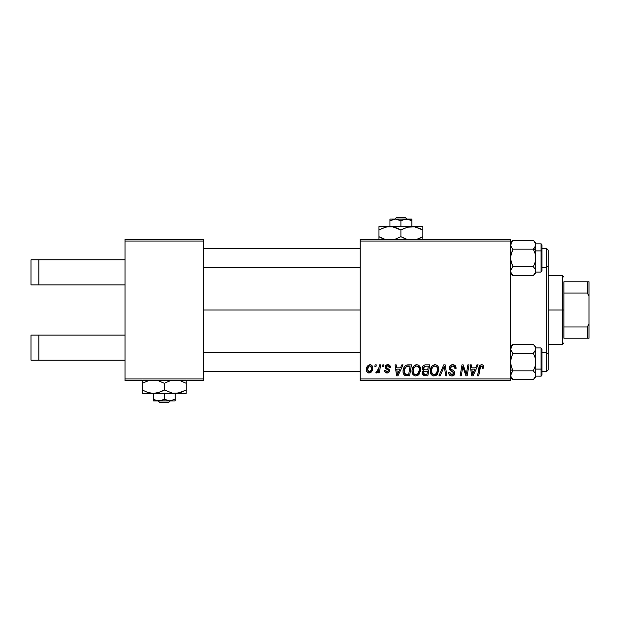 <?xml version="1.0" encoding="UTF-8"?>
<svg xmlns="http://www.w3.org/2000/svg" width="620" height="620" viewBox="0 0 620 620"><rect width="100%" height="100%" fill="white"/><g stroke="black" fill="none" stroke-linecap="round" stroke-linejoin="round"><path stroke-width="0.93" d="M203.414 310L360.158 310L203.414 310M125.046 335.079L125.046 241.033L203.414 241.033L203.414 378.967L125.046 378.967L125.046 284.921L38.866 284.921L125.046 284.921L125.046 239.467L203.414 239.467L125.046 239.467L125.046 241.033L203.414 241.033L203.414 239.467L203.414 380.533L203.414 378.967L125.046 378.967L125.046 335.079L31 335.079L31 360.158L38.866 360.158L38.866 335.079L38.866 360.158L125.046 360.158L31 360.158L31 335.079L125.046 335.079M125.046 380.533L125.046 378.967L125.046 380.533L203.414 380.533L125.046 380.533M360.158 380.533L510.632 380.533L510.632 378.967L360.158 378.967L360.158 241.033L510.632 241.033L510.632 378.967L510.632 239.467L360.158 239.467L510.632 239.467L510.632 241.033L360.158 241.033L360.158 239.467L360.158 378.967L510.632 378.967L510.632 380.533L360.158 380.533L360.158 378.967L360.158 380.533M379.517 364.862L378.371 370.202L377.386 371.535L376.286 371.442L376.201 372.884L377.239 372.775L378.456 371.186L378.169 372.837L379.324 372.837L380.672 364.862L379.517 364.862L378.936 368.048L375.829 372.69L376.603 372.984L378.456 371.186L378.169 372.837L379.324 372.837L380.672 364.862L379.517 364.862M382.811 364.862L382.548 366.428L383.718 366.428L383.951 364.862L382.811 364.862L382.548 366.428L383.718 366.428L383.951 364.862L382.811 364.862M408.208 364.862L406.224 365.203L404.589 366.505L403.372 368.931L403.07 372.008L403.543 373.953L404.852 375.433L409.603 375.829L411.455 364.862L406.449 365.126C404.116 366.466 402.977 368.544 403.046 371.341C402.915 373.387 403.721 374.837 405.464 375.689L409.603 375.829L411.455 364.862L408.208 364.862M416.811 364.715L413.873 366.033L412.091 369.993L412.207 372.806L412.889 374.395L415.385 375.953L417.64 375.534L418.756 374.674L420.5 370.752L419.779 366.435L418.43 365.118L416.811 364.715C413.594 365.482 412.006 367.606 412.021 371.086C411.951 373.868 413.214 375.495 415.811 375.976L419.074 374.317L420.577 369.458C420.593 366.761 419.337 365.18 416.811 364.715M435.046 364.715L432.109 366.033L430.327 369.993L431.125 374.395L433.62 375.953L435.875 375.534L436.999 374.674L438.735 370.752L438.014 366.435L436.674 365.118L435.046 364.715C431.838 365.482 430.241 367.606 430.264 371.086C430.187 373.868 431.45 375.495 434.054 375.976L437.309 374.317L438.813 369.458C438.828 366.761 437.573 365.18 435.046 364.715M452.654 364.715L450.229 365.583L449.229 367.613L449.918 370.039L453.755 372.853L453.197 374.325L451.678 374.681L450.12 373.844L449.787 372.442L448.647 372.558L449.151 374.596L451.213 375.929L454.049 375.216L454.894 372.705L453.902 370.884L450.655 368.799L450.531 367.055L451.399 366.234L453.166 366.048L454.545 366.823L454.917 368.567L456.057 368.427L455.274 365.715L452.654 364.715C450.57 364.808 449.423 365.885 449.213 367.939L451.383 371.008L453.344 372.155L453.778 373.132L451.879 374.689L449.787 372.442L448.64 372.798C448.787 374.79 449.857 375.852 451.848 375.976C453.747 375.914 454.77 374.937 454.917 373.062L453.623 370.667L450.655 368.799L450.353 367.838L452.585 366.002L454.623 366.947L454.917 368.567L456.057 368.427C456.088 366.079 454.956 364.839 452.654 364.715M483.84 367.141L483.561 365.769L482.523 364.862L481.035 364.777L479.663 365.684L477.555 375.829L478.71 375.829L480.578 366.412L482.228 366.219L482.593 368.28L483.739 368.14L483.84 367.141C483.832 365.622 483.089 364.816 481.593 364.715C479.942 364.978 479.043 366.009 478.911 367.792L477.555 375.829L478.71 375.829L480.027 368.063L481.523 366.002L482.701 367.327L482.593 368.28L483.739 368.14L483.84 367.141M476.912 364.862L475.563 367.854L471.665 367.854L471.301 364.862L470.154 364.862L471.657 375.829L473.052 375.829L478.144 364.862L476.912 364.862L475.563 367.854L471.665 367.854L471.301 364.862L470.154 364.862L471.657 375.829L473.052 375.829L478.144 364.862L476.912 364.862M467.868 364.862L466.341 374.154L463.179 364.862L461.978 364.862L460.118 375.829L461.28 375.829L462.807 366.521L465.946 375.829L467.147 375.829L469.022 364.862L467.868 364.862L466.341 374.154L463.179 364.862L461.978 364.862L460.118 375.829L461.28 375.829L462.807 366.521L465.946 375.829L467.147 375.829L469.022 364.862L467.868 364.862M443.757 364.862L438.96 375.829L440.192 375.829L444.3 366.428L445.733 375.829L446.888 375.829L445.207 364.862L443.757 364.862L438.96 375.829L440.192 375.829L444.3 366.428L445.733 375.829L446.888 375.829L445.207 364.862L443.757 364.862M425.297 364.862L423.491 365.459L422.367 367.009L422.212 368.962L423.514 370.489L422.352 371.589L422.073 373.938L423.514 375.65L427.839 375.829L429.691 364.862L425.297 364.862C423.328 365.11 422.274 366.25 422.143 368.272L423.514 370.489L421.995 373.163L423.514 375.65L427.839 375.829L429.691 364.862L425.297 364.862M401.822 364.862L400.474 367.854L396.575 367.854L396.211 364.862L395.064 364.862L396.567 375.829L397.955 375.829L403.054 364.862L401.822 364.862L400.474 367.854L396.575 367.854L396.211 364.862L395.064 364.862L396.567 375.829L397.955 375.829L403.054 364.862L401.822 364.862M390.507 367.42L389.352 365.095L387.539 364.723L385.927 365.296L385.144 366.536L385.237 367.807L388.074 370.008L388.36 371L386.865 371.961L385.663 370.419L384.524 370.558L385.082 372.186L387.81 372.907L389.422 371.396L389.159 369.512L386.369 367.474L386.702 366.009L388.151 365.754L389.011 366.312L389.368 367.707L390.507 367.42C390.429 365.684 389.523 364.785 387.787 364.715C386.206 364.731 385.307 365.506 385.09 367.024L385.671 368.474L388.26 370.241L388.368 370.884L387.175 371.985L385.663 370.419L384.524 370.558C384.656 372.132 385.524 372.946 387.12 372.984C388.585 372.915 389.383 372.155 389.507 370.714L386.237 366.939L387.733 365.715L389.368 367.707L390.507 367.42M375.115 364.862L374.852 366.428L376.022 366.428L376.262 364.862L375.115 364.862L374.852 366.428L376.022 366.428L376.262 364.862L375.115 364.862M369.985 364.715L368.009 365.498L366.614 367.978L366.738 371.411L368.489 372.922L371.124 372.209L372.512 369.621L372.341 366.188L371.124 364.963L369.985 364.715C367.544 365.327 366.358 366.97 366.428 369.644C366.374 371.582 367.265 372.69 369.086 372.984C371.605 372.372 372.806 370.683 372.697 367.9C372.69 366.017 371.791 364.955 369.985 364.715M472.223 371.892L471.828 369.132L474.936 369.132L472.51 374.635L471.828 369.132L474.936 369.132L472.463 373.945M466.147 373.403L465.93 372.651M465.697 371.907L465.465 371.171M463.388 368.668L463.528 369.109M455.274 365.715L454.731 365.242M449.515 369.412L449.764 369.846M451.383 371.008L452.879 371.837M448.694 373.426L448.872 374.031M453.096 370.334L452.251 369.869M453.732 366.203L454.243 366.505M443.471 368.435L444.075 366.986M434.496 364.754L433.961 364.878M432.962 365.343L432.512 365.661M435.875 375.534L436.658 374.999M435.387 374.348L433.783 374.674L432.427 374.015L431.404 371.21C431.334 368.474 432.52 366.738 434.961 366.002C436.782 366.343 437.681 367.482 437.674 369.412L436.41 373.472L434.093 374.689C432.256 374.333 431.357 373.17 431.404 371.21L431.869 368.668L433.357 366.567L434.961 366.002L436.612 366.66L437.526 368.203L437.526 371.031L436.581 373.256L434.76 374.604M422.468 369.605L422.918 370.132M425.622 366.149L428.319 366.141L427.699 369.846L425.281 369.846L423.282 368.303L425.057 366.203L428.319 366.141L427.699 369.846L424.553 369.799L423.475 369.187L423.638 367.079L425.901 366.141M423.793 374.395L423.142 373.116L423.77 371.582L427.475 371.132L426.901 374.55L424.948 374.55L423.173 372.69L424.189 371.341L427.475 371.132L426.901 374.55L423.654 374.302M424.189 371.341L424.654 371.21M416.26 364.754L415.718 364.878M412.176 369.442L412.091 369.993M412.068 371.954L412.207 372.806M417.144 374.348L415.547 374.674L414.191 374.015L413.168 371.21C413.098 368.474 414.284 366.738 416.725 366.002C418.546 366.343 419.446 367.482 419.438 369.412L418.175 373.472L415.85 374.689C414.013 374.333 413.121 373.17 413.168 371.21L413.633 368.668L415.113 366.567L416.725 366.002L418.376 366.66L419.291 368.203L419.291 371.031L418.175 373.472L416.524 374.604M397.133 371.892L396.738 369.132L399.846 369.132L397.42 374.635L396.738 369.132L399.846 369.132L397.42 374.635L397.304 373.263M407.759 364.87L407.317 364.917M403.24 369.474L403.093 370.404M404.31 375.038L404.852 375.433M407.007 374.55L405.565 374.364L404.186 371.411C404.116 368.179 405.596 366.42 408.619 366.141L410.084 366.141L408.665 374.55L404.875 373.86L404.201 371.845L404.504 369.195L406.55 366.474L410.084 366.141L408.665 374.55L406.643 374.542M389.011 366.312L387.733 365.715M386.849 367.962L387.562 368.388M388.934 369.249L389.368 369.915M385.694 370.721L385.88 371.303M387.314 369.528L386.462 369.047M388.856 364.87L389.352 365.095M389.786 365.428L390.352 366.343M378.936 368.048L378.828 368.598M372.69 367.606L372.341 366.188M371.124 364.963L370.566 364.777M367.249 366.42L366.614 367.978M366.435 369.226L366.428 369.644M367.435 372.372L367.931 372.713M372.512 369.621L372.651 368.76M372.682 368.334L372.697 367.9M368.567 371.853L367.567 369.846L368.52 366.544L369.977 365.715L371.558 368.017C371.667 370.031 370.861 371.349 369.14 371.985L367.567 369.652C367.497 367.691 368.303 366.374 369.977 365.715L371.411 366.916L371.426 369.288L370.303 371.527L368.396 371.76M431.729 373.007L431.536 372.426M413.493 373.007L413.3 372.426M404.442 373.116L404.318 372.697M406.185 366.676L406.953 366.335M31 259.842L125.046 259.842L38.866 259.842L38.866 284.921L31 284.921L38.866 284.921L38.866 259.842L31 259.842L31 284.921L31 259.842M546.677 267.367L546.677 352.633L546.677 267.367L548.25 265.802L548.25 354.198L548.25 250.124L546.677 248.558L546.677 267.367L546.677 248.558L541.981 248.558L546.677 248.558L548.25 250.124L548.25 265.802L546.677 267.367L541.981 267.367L546.677 267.367M546.677 371.442L548.25 369.877L548.25 354.198L546.677 352.633L546.677 371.442L546.677 352.633L541.981 352.633L546.677 352.633L548.25 354.198L548.25 369.877L546.677 371.442L541.981 371.442L546.677 371.442M203.414 371.442L360.158 371.442L203.414 371.442M512.244 371.651L510.803 374.108L512.988 370.845L511.291 366.591L510.632 362.041L511.283 357.515L512.988 353.229L533.347 353.229L535.044 357.484L535.711 362.041L535.052 366.56L533.347 370.845L535.044 372.976L535.711 375.255L535.533 374.1L535.54 376.394L533.347 379.657L535.052 377.518L533.347 379.657L512.988 379.657L533.347 379.657L535.044 377.526M533.913 352.633L535.533 349.982L533.347 353.229L512.988 353.229L511.291 351.091L510.632 348.828L510.803 349.967L510.803 347.673L512.988 344.418L511.291 346.549L512.988 344.418L533.347 344.418L512.988 344.418L510.632 346.781M360.158 352.633L203.414 352.633L360.158 352.633M512.57 379.215L511.291 377.526L510.632 375.255L511.283 372.992L512.988 370.845L510.632 369.667L512.988 370.845L533.347 370.845L512.988 370.845L511.291 366.591L510.632 362.041L511.283 357.515L512.988 353.229L510.803 349.974L511.291 346.557M534.556 351.842L535.044 351.098M541.035 348.006L541.035 369.094A0.938 0.473 0 0 0 541.981 368.621L541.981 348.944M535.711 376.131L535.711 375.255L535.052 377.51L533.347 379.657L535.711 377.293L535.711 376.131L541.035 376.146L541.035 369.094L535.711 369.094L541.035 369.094L541.035 347.928L541.981 348.874M533.347 344.418L535.052 346.557L535.711 348.828L535.044 351.091L533.347 353.229L535.044 357.484L535.711 362.041L535.711 346.781L533.347 344.418L535.052 346.557L535.711 348.828L535.711 346.781M535.711 377.293L535.711 362.041L535.052 366.56L533.347 370.845L535.052 372.984M535.711 348.68L535.533 349.974M535.711 374.689L535.711 375.666M541.981 348.897L541.981 375.178M541.981 369.272L541.981 367.521M541.981 375.139L541.981 368.621A0.938 0.473 180 0 1 541.035 369.094L541.035 376.069M535.711 375.317L535.711 348.828M510.632 377.293L512.988 379.657L510.803 376.41L511.283 372.992M511.779 372.233L510.803 374.1M511.818 345.759L511.329 346.479M535.54 374.108L535.711 375.255M510.803 376.402L510.632 375.255M512.988 379.657L512.538 379.184M534.091 248.349L535.533 245.892L533.347 249.155L535.044 253.41L535.711 257.959L535.711 250.333L533.347 249.155L535.044 253.41L535.711 257.959L535.052 262.485L533.347 266.771L512.988 266.771L511.291 262.516L510.632 257.959L511.283 253.44L512.988 249.155L533.347 249.155L512.988 249.155L511.291 247.024L510.632 244.745L511.283 242.49L512.988 240.343L533.347 240.343L535.044 242.474L535.711 244.745L535.052 247.008L533.347 249.155L535.711 250.333L535.711 242.707L533.347 240.343L512.988 240.343L511.291 242.474M360.158 248.558L203.414 248.558L360.158 248.558M203.414 267.367L360.158 267.367L203.414 267.367M512.422 267.367L510.803 270.018L512.988 266.771L533.347 266.771L535.052 268.91L535.711 271.173L535.54 270.033L535.533 272.327L533.347 275.582L535.044 273.451L533.347 275.582L512.988 275.582L533.347 275.582L535.711 273.219L535.711 242.707M511.779 268.158L511.291 268.902M541.981 271.056L541.981 251.379A0.938 0.473 180 0 0 541.035 250.906L541.035 271.994M535.711 272.072L541.035 272.072L541.035 250.906L535.711 250.906L541.035 250.906L541.035 243.854L541.981 244.799L541.175 243.869M510.803 245.9L511.291 247.024L510.632 244.745L510.803 245.9L511.283 242.49M510.632 273.219L512.988 275.582L511.291 273.443L510.632 271.173L511.291 268.91L512.988 266.771L510.803 260.276L510.795 255.68L512.988 249.155L511.291 247.016M535.2 269.181L535.711 271.32M535.711 244.334L535.711 245.311M541.981 244.822L541.981 271.103M541.035 243.931L541.035 250.906A0.938 0.473 0 0 1 541.981 251.379L541.981 244.861M534.556 247.767L535.052 247.008M533.766 240.785L535.533 243.59L535.044 247.016L535.533 245.892M535.711 273.219L535.711 257.959L535.052 262.485L533.347 266.771L535.052 268.91M535.711 271.242L535.044 273.443M534.518 274.242L535.006 273.521M512.988 275.582L510.803 272.32L510.803 270.026M511.291 242.482L512.988 240.343L510.632 242.707M535.533 243.598L535.711 244.745M533.347 240.343L533.804 240.816M563.921 281.79L563.921 293.043L563.921 281.79L587.435 281.79L563.921 281.79M563.921 310L563.921 293.043L563.921 326.957L563.921 310L562.356 310L563.921 310M548.25 275.52L562.356 275.52L562.356 310L562.356 275.52L563.921 277.086M548.25 310L562.356 310L548.25 310M563.921 338.21L563.921 326.957L563.921 338.21L589 338.21L589 323.663L587.435 326.957L563.921 326.957L587.435 326.957L587.435 338.21L587.435 326.957L589 323.663L589 338.21L563.921 338.21M548.25 344.48L562.356 344.48L562.356 310L562.356 344.48L563.921 342.914M589 281.79L587.435 281.79L587.435 293.043L589 296.337L589 323.663L589 281.79L589 296.337L587.435 293.043L587.435 281.79L589 281.79M563.921 293.043L587.435 293.043L563.921 293.043M396.474 217.519L405.341 217.519L396.474 217.519L394.839 219.093L396.474 217.519M406.983 219.093L405.341 217.519L406.983 219.093M394.002 219.209L389.941 220.79L395.421 219.093L400.907 220.79L400.907 226.61L400.907 220.79L404.953 219.217L409.216 219.565L411.882 220.79L411.882 226.61L411.882 219.093L389.941 219.093L389.941 226.61L389.941 219.093L389.941 220.79L395.421 219.093L400.907 220.79L404.953 219.217L407.813 219.209L411.882 220.79L407.177 219.124M392.607 219.565L393.08 219.418M385.594 227.176L389.941 226.61L378.967 226.61L422.856 226.61L409.022 226.858L414.718 226.858L422.856 230.004L420.244 228.641L422.856 230.004L422.856 236.701L416.454 239.467L420.027 238.165M407.542 227.176L414.718 226.858L420.236 228.641M403.736 228.547L408.999 226.866L411.882 226.61L387.074 226.858L392.778 226.858L400.907 230.004L395.591 227.563L400.907 230.004L400.907 236.701L406.232 239.142L400.907 236.701L394.514 239.467L400.907 236.701L400.907 230.004L407.317 227.238M381.796 228.547L387.058 226.866L392.801 226.858M381.587 238.065L385.361 239.467L378.967 236.701L384.284 239.142L378.967 236.701L378.967 239.847L378.967 230.004L378.967 238.065M378.967 228.641L378.967 226.858L378.967 230.004L385.361 227.238M402.613 237.623L407.309 239.467L400.907 236.701M422.856 239.142L422.856 226.61L422.856 230.004L421.104 229.059M400.907 230.004L403.705 228.555M389.941 226.61L392.778 226.858L398.288 228.641M378.967 227.563L378.967 230.004L381.781 228.547M380.099 229.377L378.967 230.004M399.21 229.082L398.296 228.641M422.856 228.648L422.856 230.004M422.856 238.065L422.856 236.701L420.042 238.158M378.967 236.701L380.719 237.646M421.724 237.328L422.856 236.701M407.836 219.217L411.882 220.79L411.882 219.565M389.941 219.093L411.882 219.209M159.79 402.481L158.154 400.907L159.79 402.481L168.671 402.481L159.805 402.481L158.162 400.907L159.805 402.481M175.227 399.21L169.756 400.907L175.204 400.907L175.227 393.39L175.227 399.21L169.756 400.907L164.277 399.21L164.277 393.39L164.277 399.21L160.224 400.784L155.961 400.435L153.28 399.21L153.28 393.39L153.272 400.435L153.233 393.39L153.256 400.907L153.28 399.21L157.356 400.791L169.756 400.907L164.277 399.21L160.224 400.784L153.249 400.791M185.977 393.39L142.46 393.39M186.171 393.39L186.225 389.996L178.149 393.134L172.445 393.142L164.331 389.996L159.014 392.429L153.334 393.39L186.171 393.39L186.225 383.3L179.839 380.533L186.225 383.3L186.225 389.996L180.931 392.429L175.274 393.39L172.445 393.142L164.331 389.996L164.331 383.3L170.709 380.533L164.331 383.3L164.331 389.996L161.712 391.36L156.225 393.134L153.334 393.39L147.684 392.445L142.337 389.996L142.337 383.3L148.746 380.533L142.337 383.3L142.29 393.39L142.298 380.153L142.29 393.39L153.334 393.39L147.684 392.445L142.337 389.996L142.298 393.142M157.914 380.533L164.331 383.3L157.914 380.533M186.225 383.3L186.186 380.153L186.225 383.3M153.62 400.907L175.204 400.907L175.212 400.435M175.204 400.907L174.817 400.907M169.477 400.907L169.973 400.907M168.671 402.481L170.306 400.907L168.671 402.481M535.711 347.928L541.035 347.928M541.035 376.146L541.981 375.201L541.175 376.131M541.035 272.072L541.981 271.126M535.711 243.854L541.035 243.854"/></g></svg>
